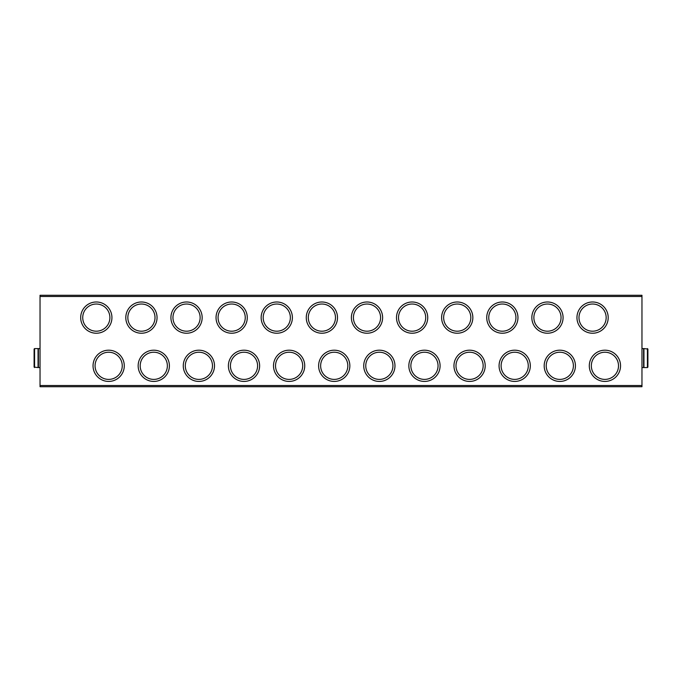 <?xml version="1.0" encoding="UTF-8"?>
<svg xmlns="http://www.w3.org/2000/svg" width="682" height="682" viewBox="0 0 682 682"><rect width="100%" height="100%" fill="white"/><g stroke="black" fill="none" stroke-linecap="round" stroke-linejoin="round"><path stroke-width="1.02" d="M563.076 317.607A15.618 15.618 0 0 1 539.65 331.137A15.618 15.618 0 0 1 539.65 304.087A15.618 15.618 0 0 1 563.076 317.607M517.962 317.607A15.618 15.618 0 0 1 494.535 331.137A15.618 15.618 0 0 1 494.535 304.087A15.618 15.618 0 0 1 517.962 317.607M472.848 317.607A15.618 15.618 0 0 1 449.421 331.137A15.618 15.618 0 0 1 449.421 304.087A15.618 15.618 0 0 1 472.848 317.607M427.733 317.607A15.618 15.618 0 0 1 404.307 331.137A15.618 15.618 0 0 1 404.307 304.087A15.618 15.618 0 0 1 427.733 317.607M382.619 317.607A15.618 15.618 0 0 1 359.192 331.137A15.618 15.618 0 0 1 359.192 304.087A15.618 15.618 0 0 1 382.619 317.607M337.505 317.607A15.618 15.618 0 0 1 314.078 331.137A15.618 15.618 0 0 1 314.078 304.087A15.618 15.618 0 0 1 337.505 317.607M292.39 317.607A15.618 15.618 0 0 1 268.964 331.137A15.618 15.618 0 0 1 268.964 304.087A15.618 15.618 0 0 1 292.39 317.607M247.276 317.607A15.618 15.618 0 0 1 223.849 331.137A15.618 15.618 0 0 1 223.849 304.087A15.618 15.618 0 0 1 247.276 317.607M202.162 317.607A15.618 15.618 0 0 1 178.727 331.137A15.618 15.618 0 0 1 178.727 304.087A15.618 15.618 0 0 1 202.162 317.607M157.048 317.607A15.618 15.618 0 0 1 133.612 331.137A15.618 15.618 0 0 1 133.612 304.087A15.618 15.618 0 0 1 157.048 317.607M111.933 317.607A15.618 15.618 0 0 1 88.498 331.137A15.618 15.618 0 0 1 88.498 304.087A15.618 15.618 0 0 1 111.933 317.607M608.199 317.607A15.618 15.618 0 0 1 584.764 331.137A15.618 15.618 0 0 1 584.764 304.087A15.618 15.618 0 0 1 608.199 317.607M575.429 365.816A15.618 15.618 0 0 1 551.994 379.337A15.618 15.618 0 0 1 551.994 352.287A15.618 15.618 0 0 1 575.429 365.816M530.315 365.816A15.618 15.618 0 0 1 506.879 379.337A15.618 15.618 0 0 1 506.879 352.287A15.618 15.618 0 0 1 530.315 365.816M485.2 365.816A15.618 15.618 0 0 1 461.765 379.337A15.618 15.618 0 0 1 461.765 352.287A15.618 15.618 0 0 1 485.2 365.816M440.086 365.816A15.618 15.618 0 0 1 416.651 379.337A15.618 15.618 0 0 1 416.651 352.287A15.618 15.618 0 0 1 440.086 365.816M394.972 365.816A15.618 15.618 0 0 1 371.537 379.337A15.618 15.618 0 0 1 371.537 352.287A15.618 15.618 0 0 1 394.972 365.816M349.849 365.816A15.618 15.618 0 0 1 326.422 379.337A15.618 15.618 0 0 1 326.422 352.287A15.618 15.618 0 0 1 349.849 365.816M304.735 365.816A15.618 15.618 0 0 1 281.308 379.337A15.618 15.618 0 0 1 281.308 352.287A15.618 15.618 0 0 1 304.735 365.816M259.62 365.816A15.618 15.618 0 0 1 236.194 379.337A15.618 15.618 0 0 1 236.194 352.287A15.618 15.618 0 0 1 259.62 365.816M214.506 365.816A15.618 15.618 0 0 1 191.079 379.337A15.618 15.618 0 0 1 191.079 352.287A15.618 15.618 0 0 1 214.506 365.816M169.392 365.816A15.618 15.618 0 0 1 145.965 379.337A15.618 15.618 0 0 1 145.965 352.287A15.618 15.618 0 0 1 169.392 365.816M124.277 365.816A15.618 15.618 0 0 1 100.851 379.337A15.618 15.618 0 0 1 100.851 352.287A15.618 15.618 0 0 1 124.277 365.816M620.543 365.816A15.618 15.618 0 0 1 597.108 379.337A15.618 15.618 0 0 1 597.108 352.287A15.618 15.618 0 0 1 620.543 365.816M40.033 296.482L40.033 386.711L641.967 386.711L641.967 295.289L40.033 295.289L40.033 296.482L641.967 296.482M618.506 365.816A13.589 13.589 0 0 1 598.131 377.581A13.589 13.589 0 0 1 598.131 354.043A13.589 13.589 0 0 1 618.506 365.816M122.249 365.816A13.589 13.589 0 0 1 101.865 377.581A13.589 13.589 0 0 1 101.865 354.043A13.589 13.589 0 0 1 122.249 365.816M167.363 365.816A13.589 13.589 0 0 1 146.98 377.581A13.589 13.589 0 0 1 146.98 354.043A13.589 13.589 0 0 1 167.363 365.816M212.477 365.816A13.589 13.589 0 0 1 192.094 377.581A13.589 13.589 0 0 1 192.094 354.043A13.589 13.589 0 0 1 212.477 365.816M257.591 365.816A13.589 13.589 0 0 1 237.208 377.581A13.589 13.589 0 0 1 237.208 354.043A13.589 13.589 0 0 1 257.591 365.816M302.706 365.816A13.589 13.589 0 0 1 282.322 377.581A13.589 13.589 0 0 1 282.322 354.043A13.589 13.589 0 0 1 302.706 365.816M347.82 365.816A13.589 13.589 0 0 1 327.437 377.581A13.589 13.589 0 0 1 327.437 354.043A13.589 13.589 0 0 1 347.82 365.816M392.934 365.816A13.589 13.589 0 0 1 372.551 377.581A13.589 13.589 0 0 1 372.551 354.043A13.589 13.589 0 0 1 392.934 365.816M438.049 365.816A13.589 13.589 0 0 1 417.665 377.581A13.589 13.589 0 0 1 417.665 354.043A13.589 13.589 0 0 1 438.049 365.816M483.163 365.816A13.589 13.589 0 0 1 462.78 377.581A13.589 13.589 0 0 1 462.78 354.043A13.589 13.589 0 0 1 483.163 365.816M528.277 365.816A13.589 13.589 0 0 1 507.902 377.581A13.589 13.589 0 0 1 507.902 354.043A13.589 13.589 0 0 1 528.277 365.816M573.392 365.816A13.589 13.589 0 0 1 553.017 377.581A13.589 13.589 0 0 1 553.017 354.043A13.589 13.589 0 0 1 573.392 365.816M606.162 317.607A13.589 13.589 0 0 1 585.778 329.38A13.589 13.589 0 0 1 585.778 305.843A13.589 13.589 0 0 1 606.162 317.607M109.896 317.607A13.589 13.589 0 0 1 89.521 329.38A13.589 13.589 0 0 1 89.521 305.843A13.589 13.589 0 0 1 109.896 317.607M155.01 317.607A13.589 13.589 0 0 1 134.635 329.38A13.589 13.589 0 0 1 134.635 305.843A13.589 13.589 0 0 1 155.01 317.607M200.133 317.607A13.589 13.589 0 0 1 179.75 329.38A13.589 13.589 0 0 1 179.75 305.843A13.589 13.589 0 0 1 200.133 317.607M245.247 317.607A13.589 13.589 0 0 1 224.864 329.38A13.589 13.589 0 0 1 224.864 305.843A13.589 13.589 0 0 1 245.247 317.607M290.362 317.607A13.589 13.589 0 0 1 269.978 329.38A13.589 13.589 0 0 1 269.978 305.843A13.589 13.589 0 0 1 290.362 317.607M335.476 317.607A13.589 13.589 0 0 1 315.093 329.38A13.589 13.589 0 0 1 315.093 305.843A13.589 13.589 0 0 1 335.476 317.607M380.59 317.607A13.589 13.589 0 0 1 360.207 329.38A13.589 13.589 0 0 1 360.207 305.843A13.589 13.589 0 0 1 380.59 317.607M425.704 317.607A13.589 13.589 0 0 1 405.321 329.38A13.589 13.589 0 0 1 405.321 305.843A13.589 13.589 0 0 1 425.704 317.607M470.819 317.607A13.589 13.589 0 0 1 450.435 329.38A13.589 13.589 0 0 1 450.435 305.843A13.589 13.589 0 0 1 470.819 317.607M515.933 317.607A13.589 13.589 0 0 1 495.55 329.38A13.589 13.589 0 0 1 495.55 305.843A13.589 13.589 0 0 1 515.933 317.607M561.047 317.607A13.589 13.589 0 0 1 540.664 329.38A13.589 13.589 0 0 1 540.664 305.843A13.589 13.589 0 0 1 561.047 317.607M647.9 361.63L647.9 354.512M647.9 349.048L647.9 367.095L647.9 349.048L643.944 348.579L643.944 367.572L647.423 367.572L647.423 348.579M641.967 367.572L643.586 367.572L643.586 348.579L641.967 348.579M34.1 354.512L34.1 361.63M34.1 367.095L34.1 349.048L34.1 367.095L38.056 367.572L38.056 348.579L34.577 348.579L34.577 367.572M40.033 348.579L38.414 348.579L38.414 367.572L40.033 367.572M40.033 385.518L641.967 385.518M647.423 367.572L647.9 367.095M34.577 348.579L34.1 349.048"/></g></svg>
